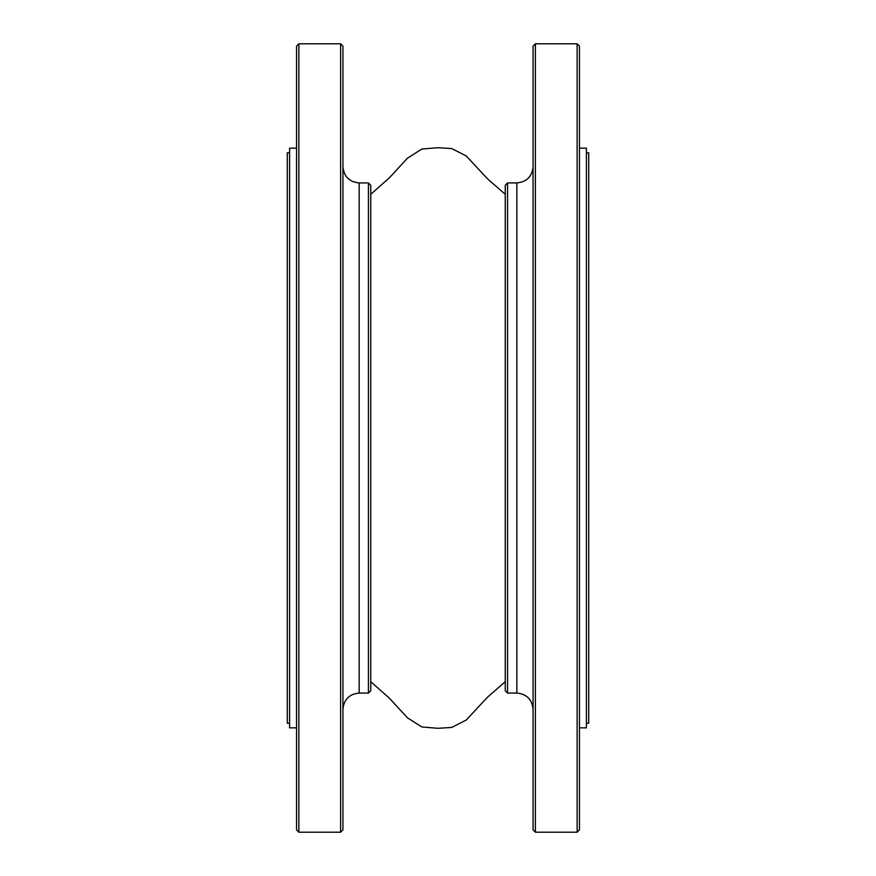 <?xml version="1.0" encoding="UTF-8"?>
<svg xmlns="http://www.w3.org/2000/svg" width="876" height="876" viewBox="0 0 876 876"><rect width="100%" height="100%" fill="white"/><g stroke="black" fill="none" stroke-linecap="round" stroke-linejoin="round"><path stroke-width="1.31" d="M505.244 185.252L505.244 690.748L507.565 693.069L507.565 182.931L505.244 185.252M577.131 43.8L577.131 832.2L535.389 832.2L535.389 43.8L577.131 43.8L579.452 46.121L579.452 829.879L577.131 832.2M535.389 43.8L533.068 46.121L533.068 829.879L535.389 832.2M370.756 185.252L370.756 690.748L368.435 693.069L368.435 182.931L370.756 185.252M298.869 43.8L298.869 832.2L340.611 832.2L340.611 43.8L298.869 43.8L296.548 46.121L296.548 829.879L298.869 832.2M340.611 43.8L342.932 46.121L342.932 829.879L340.611 832.2M586.405 152.785L588.727 152.785L588.727 723.215L586.405 723.215M289.595 152.785L287.273 152.785L287.273 723.215L289.595 723.215M296.548 148.143L289.595 148.143L289.595 727.857L296.548 727.857M579.452 148.143L586.405 148.143L586.405 727.857L579.452 727.857M507.565 182.931L516.84 182.931L516.84 693.069L507.565 693.069M368.435 182.931L359.16 182.931L359.16 693.069L368.435 693.069M516.84 182.931C526.695 181.967 532.104 176.558 533.068 166.703M516.84 693.069C526.695 694.033 532.104 699.442 533.068 709.297M359.16 182.931C349.305 181.967 343.896 176.558 342.932 166.703M359.16 693.069C349.305 694.033 343.896 699.442 342.932 709.297M370.756 194.297L389.393 177.806L407.504 158.14L421.849 149.04L438 147.694L451.764 148.57L466.24 155.972L487.538 178.835L505.244 194.297M370.756 681.703L389.393 698.194L407.504 717.86L421.849 726.96L438 728.306L451.764 727.43L466.24 720.028L487.538 697.165L505.244 681.703"/></g></svg>
